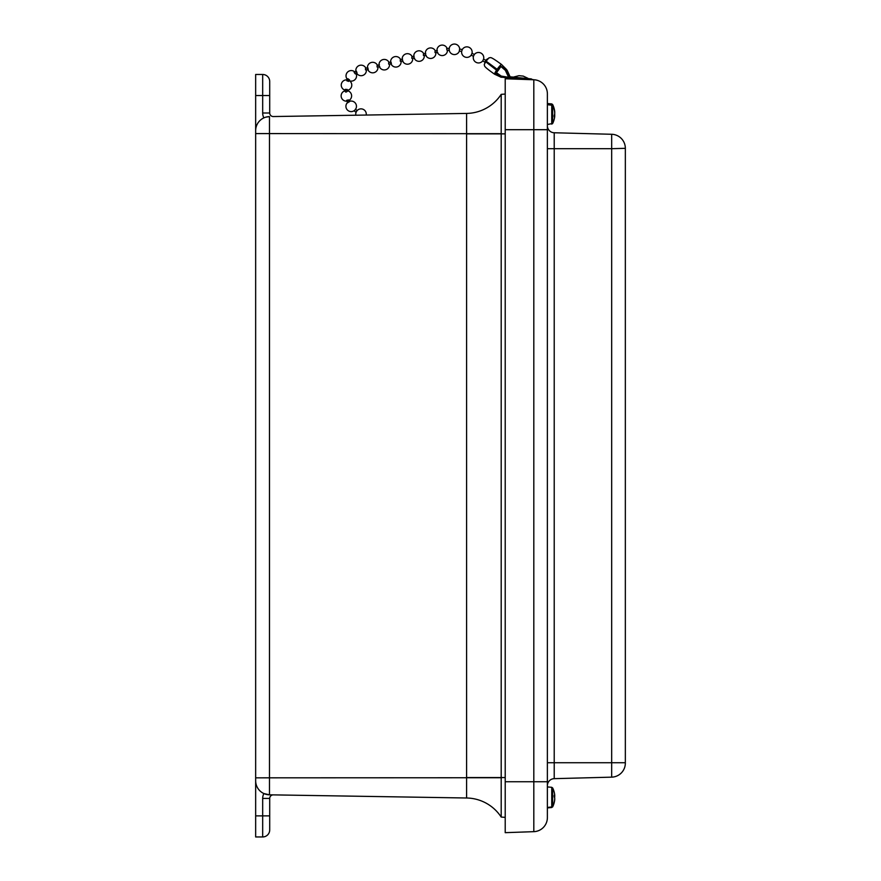 <?xml version="1.0" encoding="UTF-8"?>
<svg xmlns="http://www.w3.org/2000/svg" width="881" height="881" viewBox="0 0 881 881"><rect width="100%" height="100%" fill="white"/><g stroke="black" fill="none" stroke-linecap="round" stroke-linejoin="round"><path stroke-width="1.32" d="M505.209 133.868L501.201 133.868L501.201 94.355L505.209 94.058L501.201 94.355A42.167 42.167 -90.9 0 1 466.6 113.429L466.6 797.999L269.476 794.816A14.052 14.052 0 0 1 255.655 780.764L255.655 836.95L262.681 836.95A7.026 7.026 0 0 0 269.707 829.924L269.707 798.417A3.546 3.546 0 0 1 273.308 794.882A3.546 3.546 0 0 0 269.707 798.417L262.681 798.417L262.681 815.872L255.655 815.872M466.6 133.868L501.201 133.868L501.201 817.072L505.209 817.37L501.201 817.072A42.167 42.167 90.9 0 0 466.6 797.999M262.681 798.417A10.572 10.572 0 0 1 263.871 793.55L269.476 794.816L269.476 133.593L255.655 133.593L255.655 130.663L255.655 780.764M269.476 794.816L268.342 794.75M265.963 117.118L269.476 116.611A14.052 14.052 0 0 0 255.655 130.663L255.655 95.555L262.681 95.555L262.681 113.01A10.572 10.572 0 0 0 263.871 117.878M466.6 113.429L273.308 116.545A3.546 3.546 0 0 1 269.707 113.01L269.707 81.504A7.026 7.026 0 0 0 262.681 74.478L255.655 74.478L255.655 95.555M501.201 133.692L269.476 133.593L269.476 116.611L265.886 117.14M506.256 70.579L507.313 70.601L506.079 69.103L504.989 69.081L508.91 76.493A0.562 0.551 -88.7 0 0 509.361 76.823L510.584 76.944L510.473 78.156L521.893 79.345L505.209 78.761L533.809 79.764L533.809 831.664A14.052 14.052 0 0 0 547.376 817.623L547.376 93.804A14.052 14.052 0 0 0 533.809 79.764L527.906 78.497M505.209 832.666L533.809 831.664L505.209 832.666L505.209 781.733L547.376 781.733M625.345 148.327A14.052 14.052 0 0 0 611.667 134.275L611.667 148.691L625.345 148.327M547.376 762.737L554.215 762.737L554.215 148.691L611.667 148.691L611.667 762.737L554.215 762.737L554.215 778.661A7.026 7.026 0 0 0 547.376 785.687A7.026 7.026 0 0 1 554.215 778.661A7.026 7.026 0 0 0 547.376 785.687A7.026 7.026 0 0 1 554.215 778.661L611.667 777.152A14.052 14.052 0 0 0 625.345 763.1L625.345 148.691M547.376 148.691L554.215 148.691L554.215 132.767L611.667 134.275M554.215 132.767A7.026 7.026 0 0 1 547.376 125.741M505.209 78.761L505.209 781.733M548.555 104.85L548.555 104.85A6141.187 5589.042 4.8 0 1 551.737 105.158L552.651 105.742L552.651 123.494A21.507 21.507 0 0 0 554.678 116.744A21.463 14.658 -177.3 0 0 554.744 116.028A21.463 0.716 -178 0 1 554.612 116.083A21.507 8.876 -177.8 0 1 554.215 116.898L554.215 115.345A21.507 8.876 -2.2 0 0 554.612 114.508A21.463 15.671 -2.9 0 0 554.744 113.253A21.463 21.441 -133.6 0 0 554.612 111.535A21.507 19.569 -175.2 0 0 552.651 105.742M554.512 114.772L554.744 114.772A21.463 21.441 -46.4 0 1 554.656 116.028M554.678 114.012A21.463 15.671 -177.1 0 1 554.744 114.772M548.555 104.31A6141.187 5589.042 175.2 0 1 551.737 104.52L552.651 105.081A21.507 19.569 -4.8 0 1 554.612 110.819A21.463 14.658 -2.7 0 1 554.678 111.292A21.463 14.658 -2.7 0 1 554.744 111.997L554.656 111.997M554.193 119.287A21.507 21.21 -167.7 0 0 554.612 117.228A21.463 14.658 -177.3 0 0 554.678 116.744M554.534 800.642L554.612 800.642A21.507 20.825 -172 0 1 554.567 800.895A21.507 20.825 -172 0 1 552.651 806.765L551.737 807.359A6141.187 5946.915 8 0 1 548.555 807.613L548.555 807.613M554.7 799.265L554.744 799.265A21.463 17.18 -176.7 0 1 554.612 800.642M554.711 795.653A21.463 21.232 -13.8 0 1 554.744 796.314A21.463 12.852 -2.5 0 1 554.612 797.349A21.507 5.308 -2.1 0 1 554.567 797.415M554.215 795.818L554.612 795.807A21.463 3.05 -2 0 0 554.744 795.554A21.463 17.18 -3.3 0 0 554.612 794.188A21.507 20.825 -8 0 0 554.567 793.924A21.507 21.507 0 0 0 552.651 787.933L552.651 806.368L551.737 806.985A6141.187 5946.915 172 0 1 548.555 807.293M552.651 806.368A21.507 20.825 -8 0 0 554.612 800.212A21.463 21.232 -166.2 0 0 554.744 798.516A21.463 12.852 -177.5 0 0 554.612 797.481A21.507 5.308 -177.9 0 0 554.215 796.975L554.215 795.334A21.507 5.308 -2.1 0 1 554.612 795.807M554.711 115.763L554.744 115.763A21.463 18.248 -176.2 0 1 554.722 116.028A21.463 20.88 -171.3 0 0 554.744 115.279A21.463 11.288 -177.6 0 0 554.722 115.103M554.722 112.361A21.463 20.88 -8.7 0 1 554.744 112.757A21.463 11.288 -2.4 0 1 554.722 112.922M554.612 110.808A21.507 21.21 -12.3 0 0 554.193 108.737M513.898 77.242L527.895 78.585L513.898 77.242M518.997 75.689L523.215 76.096L518.997 75.689M510.584 76.944L531.386 78.916M513.909 77.154L510.429 76.845A0.562 0.551 91.3 0 1 509.978 76.526L507.313 70.601M510.473 78.156L500.595 77.065L500.992 76.504L508.645 77.363L505.353 70.326L499.979 65.723A5.969 0.749 -54.2 0 1 500.056 65.646A5.969 0.749 -54.2 0 1 501.542 64.5A5.969 0.749 -54.2 0 1 501.553 64.511A5.969 0.749 -54.2 0 1 501.564 64.522L506.41 69.368M506.806 69.786L499.979 65.723A5.969 0.749 -54.2 0 0 497.148 69.324L486.103 61.163L488.999 57.805C491.025 58.069 488.999 55.272 501.542 64.5M508.601 77.286L501.19 76.074M505.749 69.764L505.353 70.326M500.551 66.692A5.275 0.661 -54.2 0 1 496.322 72.55L501.19 76.063L500.133 76.041L502.941 76.724M501.52 77.286L499.703 76.57L500.793 76.592M501.036 77.198L494.56 74.191A5.969 0.749 -54.2 0 1 494.549 74.191A5.969 0.749 -54.2 0 1 494.858 73.013A5.969 0.749 -54.2 0 1 494.902 72.936L499.703 76.57M494.549 74.191C481.995 65.326 485.057 66.13 484.253 64.379L485.872 61.67L496.565 70.172A5.969 0.749 -54.2 0 0 494.902 72.936L500.133 76.041M500.65 66.769A5.969 0.749 -54.2 0 1 496.41 72.616M499.769 66.13A5.275 0.661 -54.2 0 0 497.247 69.324L497.148 69.324M495.254 72.528A5.275 0.661 -54.2 0 1 496.741 70.073M496.565 70.172L485.695 61.758M461.644 51.494L459.309 50.977L459.64 48.995L462.261 49.589L461.644 51.494A5.275 5.275 0 0 0 471.192 55.151L472.007 53.323L474.341 54.501L473.449 56.219M449.376 50.25L447.108 50.437L446.645 48.642L449.354 48.257M449.2 48.433L449.167 49.876M357.036 72.958L355.307 73.905L354.151 72.385L356.365 71.086L357.036 72.958L356.365 71.086M349.46 79.797L348.634 81.393L346.784 80.766L347.83 78.717L349.46 79.797L347.83 78.717M348.524 99.916L346.651 100.324L348.524 99.916L349.372 101.767L347.709 102.603M357.014 110.698L356.144 112.118M471.181 55.151L473.449 56.285A5.275 5.275 0 0 0 482.689 60.932L483.559 59.159L485.86 60.326L484.968 62.033M483.548 59.236A5.275 5.275 0 0 0 474.33 54.501L474.341 54.501M437.769 52.431L435.016 52.607L435.038 51.065L437.35 50.492M426.184 55.305L423.42 55.481L423.453 53.939L425.765 53.367M414.599 58.179L411.834 58.355L411.868 56.813L414.18 56.241M403.013 61.053L400.249 61.23L400.282 59.688L402.595 59.115M391.428 63.928L388.664 64.104L388.697 62.562L391.01 61.989L391.428 63.928L391.01 61.989M379.843 66.802L377.079 66.978L377.112 65.436L379.425 64.864M368.258 69.676L365.494 69.852L365.527 68.311L367.84 67.738L368.258 69.676L367.84 67.738M347.202 89.455L347.136 91.503L345.925 92.12L345.176 91.58L345.242 89.377L345.991 89.961L347.202 89.455L345.242 89.377M501.201 777.736L255.655 777.835M269.707 95.555L262.681 95.555L262.681 74.478M262.681 113.01L269.707 113.01M269.707 829.924A7.026 7.026 0 0 1 262.681 836.95L262.681 815.872L269.707 815.872M505.209 777.56L466.6 777.56M547.376 817.623A14.052 14.052 0 0 1 533.809 831.664M547.376 129.694L505.209 129.694M611.667 777.152L611.667 762.737L625.345 762.737M554.678 111.292A21.507 21.507 0 0 0 552.651 104.531L552.651 105.081M547.376 124.496L552.651 123.494L551.737 124.122L551.737 105.158M551.737 104.52L551.737 103.914L547.376 103.529M552.651 806.765L552.651 806.897A21.507 21.507 0 0 0 554.567 800.895M551.737 806.985L551.737 787.306L547.376 786.931M552.651 806.897L551.737 807.359M509.978 76.526L508.91 76.493M509.361 76.823L510.429 76.845M552.651 104.531L551.737 103.914L552.651 104.531M551.737 807.514L547.376 807.899M551.737 787.306L552.651 787.933M518.964 75.689L513.931 76.955M523.215 76.096L527.917 78.299M347.698 102.835L346.651 100.555M357.135 110.61L355.351 109.189M355.858 115.213A5.275 5.275 0 0 1 356.078 112.305L354.052 110.709M482.667 60.954L484.968 62.111M366.21 115.048A5.275 5.275 0 0 0 357.113 110.588M345.198 90.754A5.275 5.275 0 0 0 346.497 101.161A5.275 5.275 0 0 0 347.158 90.677M347.543 102.526A5.275 5.275 0 0 0 347.279 109.872A5.275 5.275 0 0 0 354.614 110.345A5.275 5.275 0 0 0 349.206 101.447M347.18 79.907A5.275 5.275 0 0 0 341.321 84.202A5.275 5.275 0 0 0 351.376 87.153A5.275 5.275 0 0 0 349.063 80.512M365.89 68.222A5.275 5.275 0 0 0 355.946 71.548A5.275 5.275 0 0 0 361.805 75.656A5.275 5.275 0 0 0 366.364 70.15M354.801 71.912A5.275 5.275 0 0 0 347.555 72.121A5.275 5.275 0 0 0 354.14 80.281A5.275 5.275 0 0 0 356.012 73.486M447.119 48.433A5.275 5.275 0 0 0 436.976 51.021A5.275 5.275 0 0 0 442.515 55.569A5.275 5.275 0 0 0 447.471 50.393M435.401 50.977A5.275 5.275 0 0 0 425.424 54.126A5.275 5.275 0 0 0 431.227 58.421A5.275 5.275 0 0 0 435.875 52.904M423.816 53.851A5.275 5.275 0 0 0 413.839 57.001A5.275 5.275 0 0 0 419.642 61.296A5.275 5.275 0 0 0 424.29 55.778M412.231 56.725A5.275 5.275 0 0 0 402.254 59.875A5.275 5.275 0 0 0 408.057 64.17A5.275 5.275 0 0 0 412.704 58.653M400.646 59.6A5.275 5.275 0 0 0 390.668 62.749A5.275 5.275 0 0 0 396.472 67.044A5.275 5.275 0 0 0 401.119 61.527M389.061 62.474A5.275 5.275 0 0 0 379.083 65.623A5.275 5.275 0 0 0 384.887 69.918A5.275 5.275 0 0 0 389.534 64.401M377.475 65.348A5.275 5.275 0 0 0 367.498 68.498A5.275 5.275 0 0 0 373.302 72.793A5.275 5.275 0 0 0 377.949 67.275M472.007 53.345A5.275 5.275 0 0 0 462.228 49.633M459.673 49.006A5.275 5.275 0 0 0 449.2 48.488A5.275 5.275 0 0 0 453.153 54.424A5.275 5.275 0 0 0 459.408 50.988M488.096 58.642A5.275 5.275 0 0 0 485.849 60.315M484.946 62.111A5.275 5.275 0 0 0 484.759 63.267M493.338 67.65A5.275 5.275 0 0 0 493.966 67.044"/></g></svg>
